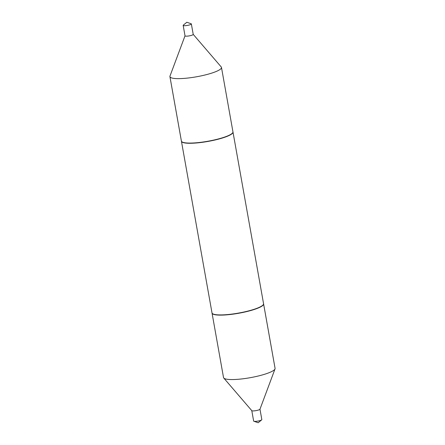 <?xml version="1.0" encoding="UTF-8"?>
<svg xmlns="http://www.w3.org/2000/svg" width="445" height="445" viewBox="0 0 445 445"><rect width="100%" height="100%" fill="white"/><g stroke="black" fill="none" stroke-linecap="round" stroke-linejoin="round"><path stroke-width="0.67" d="M193.18 34.315A4.161 0.768 169.9 0 1 193.219 34.393A4.161 0.768 169.9 0 1 191.055 35.478A4.161 0.768 169.9 0 1 186.739 36.167A4.161 0.768 169.9 0 1 185.025 35.85L183.168 25.398A4.161 0.768 169.9 0 1 183.329 25.126L186.828 22.25L191.111 23.741A4.161 0.768 169.9 0 1 191.356 23.941A4.161 0.768 169.9 0 1 189.192 25.02A4.161 0.768 169.9 0 1 184.875 25.71A4.161 0.768 169.9 0 1 183.168 25.398M193.213 34.354L221.232 66.961A26.183 4.817 169.9 0 1 221.477 67.445A26.183 4.817 169.9 0 1 207.86 74.259A26.183 4.817 169.9 0 1 180.676 78.593A26.183 4.817 169.9 0 1 169.923 76.629A26.183 4.817 169.9 0 1 169.979 76.089L185.02 35.811M221.477 67.445L232.952 131.881A26.183 4.817 169.9 0 1 219.335 138.695A26.183 4.817 169.9 0 1 192.157 143.034A26.183 4.817 169.9 0 1 181.399 141.065L169.923 76.629M259.975 409.15A4.161 0.768 169.9 0 1 259.963 409.233A4.161 0.768 169.9 0 1 257.611 410.284A4.161 0.768 169.9 0 1 253.489 410.919A4.161 0.768 169.9 0 1 251.82 410.685L223.768 378.039A26.183 4.817 169.9 0 1 223.523 377.555L212.048 313.119A26.183 4.817 169.9 0 1 212.031 313.013M263.579 303.835A26.183 4.817 169.9 0 1 263.601 303.935L275.077 368.371A26.183 4.817 169.9 0 1 275.021 368.911A26.183 4.817 169.9 0 1 260.214 375.519A26.183 4.817 169.9 0 1 234.281 379.518A26.183 4.817 169.9 0 1 223.768 378.039M259.98 409.189L261.832 419.602A4.161 0.768 169.9 0 1 261.671 419.874A4.161 0.768 169.9 0 1 255.352 421.37A4.161 0.768 169.9 0 1 253.889 421.259A4.161 0.768 169.9 0 1 253.644 421.059L251.787 410.646M263.601 303.935A26.183 4.817 169.9 0 1 249.984 310.749A26.183 4.817 169.9 0 1 222.8 315.082A26.183 4.817 169.9 0 1 212.048 313.119M232.969 131.987A26.183 4.817 169.9 0 1 232.991 132.087L263.562 303.729A26.183 4.817 169.9 0 1 263.268 304.697L263.101 304.931A25.971 4.778 169.9 0 1 258.617 307.773A25.971 4.778 169.9 0 1 232.729 314.153A25.971 4.778 169.9 0 1 212.86 313.881L212.621 313.719A26.183 4.817 169.9 0 1 212.009 312.913L181.438 141.271A26.183 4.817 169.9 0 1 181.421 141.165M263.268 304.697A26.183 4.817 169.9 0 1 258.751 307.567A26.183 4.817 169.9 0 1 232.652 313.998A26.183 4.817 169.9 0 1 212.621 313.719M232.991 132.087A26.183 4.817 169.9 0 1 228.179 135.92A26.183 4.817 169.9 0 1 199.727 142.645A26.183 4.817 169.9 0 1 181.438 141.271M191.356 23.941L193.219 34.393M259.963 409.233L275.021 368.911M253.889 421.259L258.172 422.75L261.671 419.874"/></g></svg>
